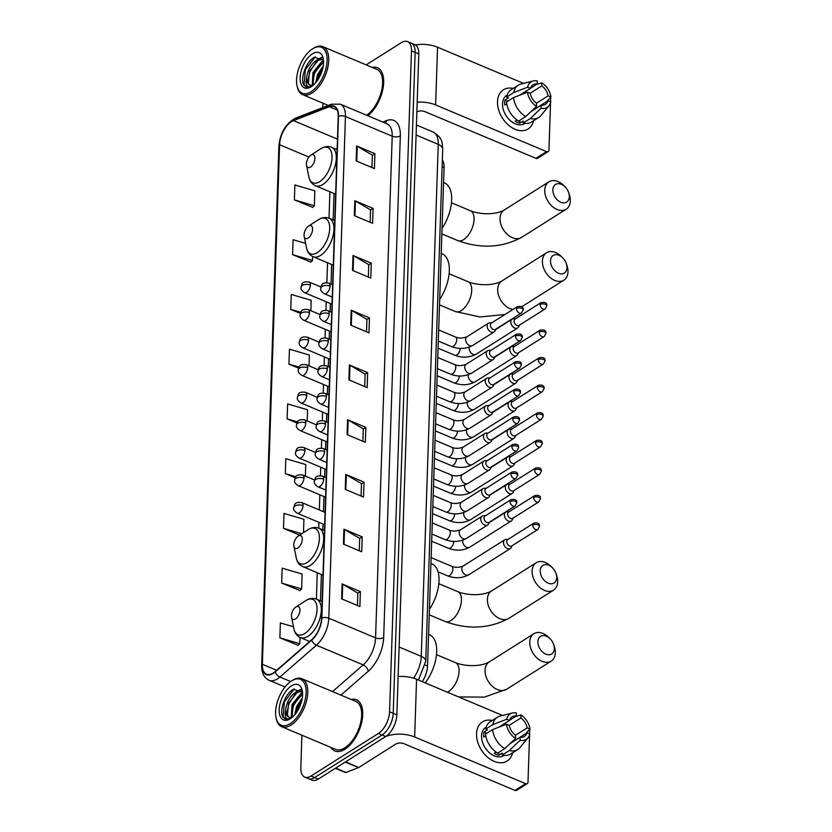 <?xml version="1.0" encoding="UTF-8"?>
<svg xmlns="http://www.w3.org/2000/svg" width="832" height="832" viewBox="0 0 832 832"><rect width="100%" height="100%" fill="white"/><g stroke="black" fill="none" stroke-linecap="round" stroke-linejoin="round"><path stroke-width="1.25" d="M442.354 159.983A17.358 8.965 112.8 0 1 444.07 167.44L427.534 665.995A17.358 8.965 112.8 0 1 422.23 681.637M301.912 735.207L300.83 767.811A17.358 8.965 -67.2 0 0 304.741 777.088L312.052 780.166A17.358 8.965 -67.2 0 0 318.282 779.095L385.726 736.518A17.358 8.965 -67.2 0 0 396.864 714.865L418.787 53.955A17.358 8.965 -67.2 0 0 414.877 44.678L411.216 43.139A17.358 8.965 -67.2 0 1 415.137 52.416A17.358 8.965 -67.2 0 0 411.216 43.139L407.566 41.6A17.358 8.965 -67.2 0 0 401.336 42.671L366.163 64.875M304.741 777.088A17.358 8.965 -67.2 0 0 310.981 776.027L378.414 733.45L382.065 734.989A17.358 8.965 -67.2 0 0 393.214 713.336L415.137 52.416L393.214 713.336A17.358 8.965 -67.2 0 1 382.065 734.989L314.631 777.556L382.065 734.989L385.726 736.518M308.391 778.627A17.358 8.965 -67.2 0 0 314.631 777.556A17.358 8.965 -67.2 0 1 308.391 778.627M344.874 749.258A27.778 14.342 -67.2 0 0 361.608 722.634A27.778 14.342 -67.2 0 0 356.439 699.774A27.778 14.342 -67.2 0 0 351.166 699.431A27.778 14.342 -67.2 0 1 356.439 699.774A27.778 14.342 -67.2 0 1 361.608 722.634A27.778 14.342 -67.2 0 1 344.874 749.258A27.778 14.342 -67.2 0 1 334.901 750.974A27.778 14.342 -67.2 0 0 344.874 749.258M367.858 115.773A27.778 14.342 -67.2 0 0 382.897 89.055A27.778 14.342 -67.2 0 0 377.406 67.725A27.778 14.342 -67.2 0 0 372.133 67.382A27.778 14.342 -67.2 0 1 377.406 67.725A27.778 14.342 -67.2 0 1 382.897 89.055A27.778 14.342 -67.2 0 1 367.858 115.773M273.187 673.046A18.512 9.568 112.8 0 1 266.542 674.19A18.512 9.568 112.8 0 1 262.361 664.29L279.594 144.716A18.512 9.568 112.8 0 1 293.446 120.619L329.358 106.714A18.512 9.568 112.8 0 1 334.038 106.569A18.512 9.568 112.8 0 1 338.218 116.47L321.578 618.145A18.512 9.568 112.8 0 1 311.667 639.756L275.174 671.559A18.512 9.568 112.8 0 1 273.187 673.046M273.177 673.442A18.98 9.807 -67.2 0 0 275.205 671.923L311.709 640.11A18.98 9.807 -67.2 0 0 321.859 617.968L338.499 116.293A18.98 9.807 -67.2 0 0 329.42 106.288L293.509 120.193A18.98 9.807 -67.2 0 0 279.313 144.893L262.08 664.466A18.98 9.807 -67.2 0 0 273.177 673.442M294.393 199.888L314.34 205.754L314.829 190.819L294.892 184.954L294.393 199.888L312.666 207.314M305.614 243.391L293.072 239.699L292.573 254.634L310.856 262.059M293.478 626.766L280.363 622.918L279.864 637.842L298.137 645.278M281.684 583.097L301.621 588.962L302.12 574.028L282.173 568.173L281.684 583.097L299.957 590.533M330.97 747.438A27.778 14.342 -67.2 0 0 334.901 750.974A27.778 14.342 -67.2 0 1 330.97 747.438M323.149 103.272A17.358 8.965 -67.2 0 0 322.754 106.902L322.722 107.609M378.414 733.45A17.358 8.965 -67.2 0 0 389.563 711.797L411.486 50.877A17.358 8.965 -67.2 0 0 407.566 41.6M353.018 255.455L371.28 263.141L370.781 278.075L352.518 270.39L353.018 255.455A4.628 2.361 -178.1 0 1 353.6 255.757L353.111 270.639M354.827 200.71L373.1 208.395L372.601 223.33L354.338 215.644L354.827 200.71A4.628 2.361 -178.1 0 1 355.42 201.011L354.931 215.894M356.647 145.964L374.91 153.65L374.421 168.584L356.148 160.898L356.647 145.964A4.628 2.361 -178.1 0 1 357.24 146.266L356.741 161.148M347.568 419.692L365.83 427.378L365.342 442.312L347.069 434.626L347.568 419.692A4.628 2.361 -178.1 0 1 348.161 419.983L347.662 434.876M345.748 474.438L364.021 482.123L363.522 497.058L345.249 489.372L345.748 474.438A4.628 2.361 -178.1 0 1 346.341 474.729L345.842 489.611M343.928 529.183L362.201 536.869L361.702 551.793L343.439 544.107L343.928 529.183A4.628 2.361 -178.1 0 1 344.521 529.474L344.032 544.357M342.118 583.929L360.381 591.614L359.892 606.538L341.619 598.853L342.118 583.929A4.628 2.361 -178.1 0 1 342.711 584.22L342.212 599.102M351.198 310.201L369.46 317.886L368.971 332.821L350.698 325.135L351.198 310.201A4.628 2.361 -178.1 0 1 351.79 310.492L351.291 325.385M349.378 364.946L367.65 372.632L367.151 387.566L348.889 379.881L349.378 364.946A4.628 2.361 -178.1 0 1 349.97 365.238L349.482 380.13M310.856 310.71L311.199 300.31L291.252 294.445L290.763 309.379L300.342 313.404M305.365 476.133L305.75 464.547L285.802 458.682L285.314 473.616L295.246 477.786M303.493 532.667L303.94 519.293L283.993 513.427L283.494 528.351L299.645 535.153M309.026 365.851L309.379 355.056L289.442 349.19L288.943 364.125L298.615 368.191M307.195 420.992L307.57 409.802L287.622 403.936L287.123 418.87L296.92 422.989M367.65 372.632L365.102 374.234M364.697 386.526L365.113 374.14L349.97 365.238M369.46 317.886L366.922 319.498M366.517 331.781L366.922 319.394L351.79 310.492M360.381 591.614L357.843 593.216M357.438 605.509L357.843 593.112L342.711 584.22M362.201 536.869L359.653 538.47M359.247 550.763L359.663 538.377L344.521 529.474M364.021 482.123L361.473 483.725M361.067 496.018L361.473 483.631L346.341 474.729M365.83 427.378L363.293 428.979M362.877 441.272L363.293 428.886L348.161 419.983M374.91 153.65L372.372 155.262M371.966 167.554L372.372 155.158L357.24 146.266M373.1 208.395L370.552 210.007M370.146 222.3L370.552 209.903L355.42 201.011M371.28 263.141L368.742 264.753M368.326 277.046L368.742 264.649L353.6 255.757M287.123 418.87L297.502 421.918M285.314 473.616L295.922 476.726M283.494 528.351L301.829 533.749M301.621 588.962L299.77 590.71M279.864 637.842L299.811 643.708L297.95 645.455M300.019 637.416L299.811 643.708M288.943 364.125L299.114 367.11M290.763 309.379L300.758 312.312M292.573 254.634L312.52 260.499L310.658 262.246M312.655 256.495L312.52 260.499M314.34 205.754L312.478 207.501M512.606 752.783A23.14 15.933 -122.3 0 1 492.398 760.521A23.14 15.933 -122.3 0 1 476.538 733.751A23.14 15.933 -122.3 0 1 492.222 720.491A23.14 15.933 -122.3 0 0 482.446 721.864A23.14 15.933 -122.3 0 0 476.538 733.751A23.14 15.933 -122.3 0 0 487.146 756.839A23.14 15.933 -122.3 0 0 507.156 761.01L507.156 761.01A23.14 15.933 -122.3 0 0 512.606 752.783M385.83 736.455A23.14 11.794 1.9 0 1 414.658 736.986L525.626 783.682A2.891 1.986 57.7 0 0 527.259 783.64A2.891 1.986 57.7 0 0 527.998 782.153L529.568 734.895M398.133 676.52A23.14 11.794 1.9 0 1 416.572 679.255L502.601 715.447M529.745 729.3A2.891 1.986 57.7 0 1 529.745 729.394L529.599 733.959M527.259 783.64L516.61 790.358A2.891 1.986 -122.3 0 1 514.977 790.4L404.009 743.714A5.782 2.943 -178.1 0 0 395.886 744.026L358.779 767.458A2.891 1.498 112.8 0 1 358.467 767.614L345.998 772.45A2.891 1.498 112.8 0 1 345.259 772.47L335.379 768.31M510.214 743.454L526.989 732.857A11.575 7.966 -122.3 0 1 524.41 736.434A11.575 7.966 -122.3 0 1 520.187 737.246L509.912 743.735M504.754 748.644L515.518 738.39L515.622 735.332A11.575 7.966 -122.3 0 1 509.298 725.421L506.49 724.235L492.596 729.591L485.503 734.074A19.094 13.146 -122.3 0 0 497.661 753.126L504.754 748.644A19.094 13.146 -122.3 0 1 492.596 729.591M504.14 755.394L503.755 755.633A16.775 11.554 -122.3 0 1 489.247 752.606A16.775 11.554 -122.3 0 1 481.562 735.862A16.775 11.554 -122.3 0 1 485.846 727.251L486.221 727.012M485.763 735.862L483.808 737.1A16.775 11.554 -122.3 0 1 483.683 734.521A16.775 11.554 -122.3 0 1 483.964 732.118L487.521 729.882L485.67 729.102A19.094 13.146 -122.3 0 1 490.287 721.708L497.39 717.226A19.094 13.146 -122.3 0 1 500.094 716.071L512.335 713.024A15.049 10.358 -122.3 0 1 516.36 712.993L516.266 716.05L509.506 720.325M499.502 726.731A16.775 11.554 -122.3 0 1 499.689 726.835L503.246 724.37M511.618 742.113L514.041 741.031M498.701 727.241L509.465 720.439L506.657 719.264L492.762 724.62L485.67 729.102M492.762 724.62A19.094 13.146 -122.3 0 1 497.39 717.226M515.518 738.39A15.049 10.358 -122.3 0 1 506.49 724.235M506.657 719.264A15.049 10.358 -122.3 0 1 512.335 713.024M509.142 725.348L520.832 717.974L520.936 714.917L515.445 716.57M520.936 714.917A15.049 10.358 -122.3 0 1 529.963 729.061L527.155 727.886L515.497 735.238M525.814 733.606L529.963 729.061M509.465 720.439A11.575 7.966 -122.3 0 1 512.044 716.862A11.575 7.966 -122.3 0 1 516.266 716.05M520.832 717.974A11.575 7.966 -122.3 0 1 527.155 727.886M496.122 752.128L494.177 753.355A16.775 11.554 -122.3 0 0 498.742 755.269L502.289 753.033L502.226 755.05L509.319 750.568L520.094 740.314L520.187 737.246M526.989 732.857L529.797 734.042A15.049 10.358 -122.3 0 1 527.998 737.828L519.979 747.562A19.094 13.146 -122.3 0 1 517.774 749.518L510.671 754A19.094 13.146 -122.3 0 1 502.226 755.05M517.774 749.518A19.094 13.146 -122.3 0 1 509.319 750.568M527.998 737.828A15.049 10.358 -122.3 0 1 520.094 740.314M498.742 755.269L498.836 752.378M486.751 733.283L483.964 732.118M291.574 680.919A24.877 12.854 -67.2 0 0 291.418 681.013A24.877 12.854 -67.2 0 0 276.026 717.6A24.877 12.854 -67.2 0 0 290.16 723.715A24.877 12.854 -67.2 0 0 306.134 692.682A24.877 12.854 -67.2 0 0 291.574 680.919M276.026 717.6L276.255 718.692A26.042 13.447 -67.2 0 0 281.684 726.7A26.042 13.447 -67.2 0 0 291.044 725.098A26.042 13.447 -67.2 0 0 306.717 700.138A26.042 13.447 -67.2 0 0 301.881 678.704A26.042 13.447 -67.2 0 0 292.521 680.306A26.042 13.447 -67.2 0 0 292.354 680.41A26.042 13.447 -67.2 0 0 292.188 680.524M281.684 726.7L335.577 749.372A26.042 13.447 -67.2 0 0 344.926 747.77A26.042 13.447 -67.2 0 0 360.61 722.81A26.042 13.447 -67.2 0 0 355.774 701.376L301.881 678.704M291.252 717.454L292.011 704.579L300.664 693.826L302.567 693.014M292.032 717.278L293.155 705.058L302.588 693.909M302.515 692.349L293.561 689.239C284.783 693.503 278.533 712.265 283.358 717.642L285.23 719.035L290.264 718.661C285.823 719.971 284.294 716.903 285.667 709.467C286.832 701.74 290.306 695.885 296.098 691.902L301.766 691.205M289.182 717.288L287.414 715.26L288.59 703.134L297.242 692.38L302.12 691.434M294.726 714.802L296.577 706.493L302.297 697.944M296.015 713.17L297.721 706.971L301.912 700.034M285.667 709.467A14.466 7.467 -67.2 0 0 288.933 717.194A14.466 7.467 -67.2 0 0 292.427 717.153M290.326 718.744A19.094 9.859 -67.2 0 0 290.389 718.692A19.094 9.859 -67.2 0 0 302.245 690.518A19.094 9.859 -67.2 0 0 291.418 685.89A19.094 9.859 -67.2 0 0 279.157 709.706A19.094 9.859 -67.2 0 0 290.326 718.744M285.428 719.108L283.14 716.57L284.398 701.761L294.362 688.844M286.832 713.024L288.964 703.674L295.381 693.649M298.657 690.934L300.966 689.749M291.398 714.948L293.54 705.598L299.946 695.562M296.577 712.379L298.106 707.522L301.725 700.846M297.024 691.444L300.622 689.426M301.59 693.368L302.546 692.692M554.32 648.627A10.41 7.166 57.7 0 0 553.602 644.322A10.41 7.166 57.7 0 0 550.098 638.758A10.41 7.166 57.7 0 0 537.878 641.711A10.41 7.166 57.7 0 0 545.802 654.129A10.41 7.166 57.7 0 0 554.32 648.627M553.602 644.322L554.226 646.09A16.203 11.149 -122.3 0 1 555.339 652.798A16.203 11.149 -122.3 0 1 551.2 661.118A16.203 11.149 -122.3 0 1 537.191 658.195A16.203 11.149 -122.3 0 1 529.766 642.034A16.203 11.149 -122.3 0 1 533.905 633.714A16.203 11.149 -122.3 0 1 548.766 637.437L550.098 638.758M295.88 607.027A6.947 3.588 -67.2 0 0 295.838 607.058A6.947 3.588 -67.2 0 0 291.543 617.271A6.947 3.588 -67.2 0 0 295.485 618.977A6.947 3.588 -67.2 0 0 299.946 610.314A6.947 3.588 -67.2 0 0 295.88 607.027M425.225 682.895A31.824 16.442 -67.2 0 0 429.499 634.774L428.584 634.39M556.67 577.658A10.41 7.166 57.7 0 0 555.963 573.352A10.41 7.166 57.7 0 0 552.448 567.788A10.41 7.166 57.7 0 0 540.228 570.742A10.41 7.166 57.7 0 0 548.153 583.159A10.41 7.166 57.7 0 0 556.67 577.658M555.963 573.352L556.577 575.12A16.203 11.149 -122.3 0 1 557.69 581.828A16.203 11.149 -122.3 0 1 553.55 590.148A16.203 11.149 -122.3 0 1 539.542 587.226A16.203 11.149 -122.3 0 1 532.116 571.064A16.203 11.149 -122.3 0 1 536.255 562.744A16.203 11.149 -122.3 0 1 551.117 566.467L552.448 567.788M298.241 536.068A6.947 3.588 -67.2 0 0 298.189 536.089A6.947 3.588 -67.2 0 0 293.894 546.302A6.947 3.588 -67.2 0 0 297.835 548.007A6.947 3.588 -67.2 0 0 302.297 539.344A6.947 3.588 -67.2 0 0 298.241 536.068M429.416 609.346A31.824 16.442 -67.2 0 0 431.86 563.815L430.934 563.42M566.956 267.706A10.41 7.166 57.7 0 0 566.238 263.401A10.41 7.166 57.7 0 0 562.734 257.837A10.41 7.166 57.7 0 0 550.514 260.79A10.41 7.166 57.7 0 0 558.438 273.208A10.41 7.166 57.7 0 0 566.956 267.706M566.238 263.401L566.862 265.169A16.203 11.149 -122.3 0 1 567.975 271.866A16.203 11.149 -122.3 0 1 563.836 280.186A16.203 11.149 -122.3 0 1 549.827 277.264A16.203 11.149 -122.3 0 1 542.402 261.113A16.203 11.149 -122.3 0 1 546.541 252.793A16.203 11.149 -122.3 0 1 561.402 256.516L562.734 257.837M308.516 226.106A6.947 3.588 -67.2 0 0 308.474 226.138A6.947 3.588 -67.2 0 0 304.179 236.35A6.947 3.588 -67.2 0 0 308.121 238.056A6.947 3.588 -67.2 0 0 312.582 229.393A6.947 3.588 -67.2 0 0 308.516 226.106M439.691 299.395A31.824 16.442 -67.2 0 0 442.146 253.854L441.22 253.469M569.306 196.737A10.41 7.166 57.7 0 0 568.599 192.431A10.41 7.166 57.7 0 0 565.084 186.867A10.41 7.166 57.7 0 0 552.864 189.821A10.41 7.166 57.7 0 0 560.789 202.238A10.41 7.166 57.7 0 0 569.306 196.737M568.599 192.431L569.213 194.199A16.203 11.149 -122.3 0 1 570.326 200.897A16.203 11.149 -122.3 0 1 566.186 209.217A16.203 11.149 -122.3 0 1 552.178 206.305A16.203 11.149 -122.3 0 1 544.752 190.143A16.203 11.149 -122.3 0 1 548.891 181.823A16.203 11.149 -122.3 0 1 563.753 185.546L565.084 186.867M310.877 155.137A6.947 3.588 -67.2 0 0 310.825 155.168A6.947 3.588 -67.2 0 0 306.53 165.381A6.947 3.588 -67.2 0 0 310.482 167.086A6.947 3.588 -67.2 0 0 314.933 158.423A6.947 3.588 -67.2 0 0 310.877 155.137M442.052 228.426A31.824 16.442 -67.2 0 0 444.496 182.884L443.57 182.499M508.154 539.334L506.23 539.344A5.21 3.588 57.7 0 0 504.806 539.739A5.21 3.588 57.7 0 0 503.474 542.412A5.21 3.588 57.7 0 0 507.437 548.621A5.21 3.588 57.7 0 0 510.359 548.548A5.21 3.588 57.7 0 0 511.337 547.435L512.169 545.698M532.792 525.106A3.765 2.59 57.7 0 1 533.759 523.172L507.707 539.614A3.765 2.59 57.7 0 0 506.74 541.549A3.765 2.59 57.7 0 0 509.61 546.031A3.765 2.59 57.7 0 0 511.722 545.979L537.774 529.526L539.521 526.479A3.765 1.914 1.9 0 0 538.075 524.898A3.765 1.914 -178.1 0 0 532.792 525.106A3.765 2.59 57.7 0 0 534.518 528.85A3.765 2.59 57.7 0 0 537.774 529.526M509.07 511.763L507.146 511.774A5.21 3.588 57.7 0 0 505.721 512.169A5.21 3.588 57.7 0 0 504.39 514.842A5.21 3.588 57.7 0 0 508.352 521.05A5.21 3.588 57.7 0 0 511.274 520.978A5.21 3.588 57.7 0 0 512.252 519.854L513.084 518.118M533.707 497.526A3.765 2.59 57.7 0 1 534.674 495.602L508.622 512.044A3.765 2.59 57.7 0 0 507.655 513.978A3.765 2.59 57.7 0 0 510.515 518.461A3.765 2.59 57.7 0 0 512.637 518.409L538.689 501.956L540.436 498.909A3.765 1.914 1.9 0 0 538.99 497.318A3.765 1.914 -178.1 0 0 533.707 497.526A3.765 2.59 57.7 0 0 535.434 501.28A3.765 2.59 57.7 0 0 538.689 501.956M509.985 484.193L508.061 484.203A5.21 3.588 57.7 0 0 506.636 484.598A5.21 3.588 57.7 0 0 505.305 487.271A5.21 3.588 57.7 0 0 509.267 493.48A5.21 3.588 57.7 0 0 512.19 493.407A5.21 3.588 57.7 0 0 513.167 492.284L513.999 490.547M534.622 469.955A3.765 2.59 57.7 0 1 535.59 468.031L509.538 484.474A3.765 2.59 57.7 0 0 508.57 486.408A3.765 2.59 57.7 0 0 511.43 490.89A3.765 2.59 57.7 0 0 513.552 490.838L539.604 474.386L541.351 471.328A3.765 1.914 1.9 0 0 539.906 469.747A3.765 1.914 -178.1 0 0 534.622 469.955A3.765 2.59 57.7 0 0 536.349 473.71A3.765 2.59 57.7 0 0 539.604 474.386M510.9 456.622L508.976 456.622A5.21 3.588 57.7 0 0 507.551 457.028A5.21 3.588 57.7 0 0 506.22 459.701A5.21 3.588 57.7 0 0 510.182 465.91A5.21 3.588 57.7 0 0 513.105 465.826A5.21 3.588 57.7 0 0 514.082 464.714L514.914 462.977M535.538 442.385A3.765 2.59 57.7 0 1 536.505 440.461L510.453 456.903A3.765 2.59 57.7 0 0 509.486 458.838A3.765 2.59 57.7 0 0 512.346 463.32A3.765 2.59 57.7 0 0 514.467 463.268L540.519 446.815L542.266 443.758A3.765 1.914 1.9 0 0 540.821 442.177A3.765 1.914 -178.1 0 0 535.538 442.385A3.765 2.59 57.7 0 0 537.264 446.139A3.765 2.59 57.7 0 0 540.519 446.815M511.815 429.052L509.891 429.052A5.21 3.588 57.7 0 0 508.466 429.458A5.21 3.588 57.7 0 0 507.135 432.13A5.21 3.588 57.7 0 0 511.098 438.339A5.21 3.588 57.7 0 0 514.02 438.256A5.21 3.588 57.7 0 0 514.998 437.143L515.83 435.406M536.453 414.814A3.765 2.59 57.7 0 1 537.42 412.88L511.368 429.333A3.765 2.59 57.7 0 0 510.401 431.267A3.765 2.59 57.7 0 0 513.261 435.75A3.765 2.59 57.7 0 0 515.382 435.698L541.434 419.245L543.182 416.187A3.765 1.914 1.9 0 0 541.726 414.606A3.765 1.914 -178.1 0 0 536.453 414.814A3.765 2.59 57.7 0 0 538.179 418.569A3.765 2.59 57.7 0 0 541.434 419.245M512.73 401.471L510.806 401.482A5.21 3.588 57.7 0 0 509.382 401.877A5.21 3.588 57.7 0 0 508.05 404.56A5.21 3.588 57.7 0 0 512.013 410.769A5.21 3.588 57.7 0 0 514.935 410.686A5.21 3.588 57.7 0 0 515.913 409.573L516.745 407.836M537.368 387.244A3.765 2.59 57.7 0 1 538.335 385.31L512.283 401.762A3.765 2.59 57.7 0 0 511.316 403.697A3.765 2.59 57.7 0 0 514.176 408.179A3.765 2.59 57.7 0 0 516.298 408.117L542.35 391.674L544.097 388.617A3.765 1.914 1.9 0 0 542.641 387.036A3.765 1.914 -178.1 0 0 537.368 387.244A3.765 2.59 57.7 0 0 539.094 390.998A3.765 2.59 57.7 0 0 542.35 391.674M513.646 373.901L511.711 373.911A5.21 3.588 57.7 0 0 510.286 374.306A5.21 3.588 57.7 0 0 508.966 376.99A5.21 3.588 57.7 0 0 512.918 383.188A5.21 3.588 57.7 0 0 515.85 383.115A5.21 3.588 57.7 0 0 516.828 382.002L517.66 380.266M538.283 359.674A3.765 2.59 57.7 0 1 539.24 357.739L513.188 374.192A3.765 2.59 57.7 0 0 512.231 376.116A3.765 2.59 57.7 0 0 515.091 380.609A3.765 2.59 57.7 0 0 517.213 380.546L543.265 364.104L545.012 361.046A3.765 1.914 1.9 0 0 543.556 359.466A3.765 1.914 -178.1 0 0 538.283 359.674A3.765 2.59 57.7 0 0 540.01 363.428A3.765 2.59 57.7 0 0 543.265 364.104M514.561 346.33L512.626 346.341A5.21 3.588 57.7 0 0 511.202 346.736A5.21 3.588 57.7 0 0 509.881 349.409A5.21 3.588 57.7 0 0 513.833 355.618A5.21 3.588 57.7 0 0 516.766 355.545A5.21 3.588 57.7 0 0 517.733 354.432L518.575 352.695M539.198 332.103A3.765 2.59 57.7 0 1 540.155 330.169L514.103 346.622A3.765 2.59 57.7 0 0 513.146 348.546A3.765 2.59 57.7 0 0 516.006 353.028A3.765 2.59 57.7 0 0 518.128 352.976L544.18 336.534L545.927 333.476A3.765 1.914 1.9 0 0 544.471 331.895A3.765 1.914 -178.1 0 0 539.198 332.103A3.765 2.59 57.7 0 0 540.925 335.858A3.765 2.59 57.7 0 0 544.18 336.534M515.476 318.76L513.542 318.77A5.21 3.588 57.7 0 0 512.117 319.166A5.21 3.588 57.7 0 0 510.786 321.838A5.21 3.588 57.7 0 0 514.748 328.047A5.21 3.588 57.7 0 0 517.681 327.974A5.21 3.588 57.7 0 0 518.648 326.862L519.49 325.125M540.114 304.533A3.765 2.59 57.7 0 1 541.07 302.598L515.018 319.051A3.765 2.59 57.7 0 0 514.062 320.975A3.765 2.59 57.7 0 0 516.922 325.458A3.765 2.59 57.7 0 0 519.033 325.406L545.085 308.963L546.842 305.906A3.765 1.914 1.9 0 0 545.386 304.325A3.765 1.914 -178.1 0 0 540.114 304.533A3.765 2.59 57.7 0 0 541.84 308.277A3.765 2.59 57.7 0 0 545.085 308.963M485.41 515.788L483.486 515.798A5.21 3.588 57.7 0 0 482.061 516.194A5.21 3.588 57.7 0 0 480.979 520.697A5.21 3.588 57.7 0 0 484.692 525.075A5.21 3.588 57.7 0 0 487.625 525.002A5.21 3.588 57.7 0 0 488.592 523.879L489.434 522.142M510.058 501.55A3.765 2.59 57.7 0 1 511.014 499.626L484.962 516.069A3.765 2.59 57.7 0 0 484.006 518.003A3.765 2.59 57.7 0 0 486.866 522.486A3.765 2.59 57.7 0 0 488.977 522.434L515.029 505.981L516.786 502.934A3.765 1.914 1.9 0 0 515.33 501.353A3.765 1.914 -178.1 0 0 510.058 501.55A3.765 2.59 57.7 0 0 511.774 505.305A3.765 2.59 57.7 0 0 515.029 505.981M486.325 488.218L484.401 488.228A5.21 3.588 57.7 0 0 482.976 488.623A5.21 3.588 57.7 0 0 481.894 493.126A5.21 3.588 57.7 0 0 485.607 497.505A5.21 3.588 57.7 0 0 488.54 497.432A5.21 3.588 57.7 0 0 489.507 496.309L490.339 494.572M510.973 473.98A3.765 2.59 57.7 0 1 511.93 472.056L485.878 488.498A3.765 2.59 57.7 0 0 484.921 490.433A3.765 2.59 57.7 0 0 487.781 494.915A3.765 2.59 57.7 0 0 489.892 494.863L515.944 478.41L517.691 475.353A3.765 1.914 1.9 0 0 516.246 473.772A3.765 1.914 -178.1 0 0 510.973 473.98A3.765 2.59 57.7 0 0 512.689 477.734A3.765 2.59 57.7 0 0 515.944 478.41M487.24 460.647L485.316 460.647A5.21 3.588 57.7 0 0 483.891 461.053A5.21 3.588 57.7 0 0 482.81 465.556A5.21 3.588 57.7 0 0 486.522 469.934A5.21 3.588 57.7 0 0 489.455 469.862A5.21 3.588 57.7 0 0 490.422 468.738L491.254 467.002M511.888 446.41A3.765 2.59 57.7 0 1 512.845 444.486L486.793 460.928A3.765 2.59 57.7 0 0 485.836 462.862A3.765 2.59 57.7 0 0 488.696 467.345A3.765 2.59 57.7 0 0 490.807 467.293L516.859 450.84L518.606 447.782A3.765 1.914 1.9 0 0 517.161 446.202A3.765 1.914 -178.1 0 0 511.888 446.41A3.765 2.59 57.7 0 0 513.604 450.164A3.765 2.59 57.7 0 0 516.859 450.84M488.155 433.077L486.231 433.077A5.21 3.588 57.7 0 0 484.806 433.482A5.21 3.588 57.7 0 0 483.725 437.986A5.21 3.588 57.7 0 0 487.438 442.364A5.21 3.588 57.7 0 0 490.36 442.281A5.21 3.588 57.7 0 0 491.338 441.168L492.17 439.431M512.793 418.839A3.765 2.59 57.7 0 1 513.76 416.905L487.708 433.358A3.765 2.59 57.7 0 0 486.741 435.292A3.765 2.59 57.7 0 0 489.611 439.774A3.765 2.59 57.7 0 0 491.722 439.722L517.774 423.27L519.522 420.212A3.765 1.914 1.9 0 0 518.076 418.631A3.765 1.914 -178.1 0 0 512.793 418.839A3.765 2.59 57.7 0 0 514.519 422.594A3.765 2.59 57.7 0 0 517.774 423.27M489.07 405.496L487.146 405.506A5.21 3.588 57.7 0 0 485.722 405.902A5.21 3.588 57.7 0 0 484.64 410.405A5.21 3.588 57.7 0 0 488.353 414.794A5.21 3.588 57.7 0 0 491.275 414.71A5.21 3.588 57.7 0 0 492.253 413.598L493.085 411.861M513.708 391.269A3.765 2.59 57.7 0 1 514.675 389.334L488.623 405.787A3.765 2.59 57.7 0 0 487.656 407.722A3.765 2.59 57.7 0 0 490.526 412.204A3.765 2.59 57.7 0 0 492.638 412.142L518.69 395.699L520.437 392.642A3.765 1.914 1.9 0 0 518.991 391.061A3.765 1.914 -178.1 0 0 513.708 391.269A3.765 2.59 57.7 0 0 515.434 395.023A3.765 2.59 57.7 0 0 518.69 395.699M489.986 377.926L488.062 377.936A5.21 3.588 57.7 0 0 486.637 378.331A5.21 3.588 57.7 0 0 485.555 382.834A5.21 3.588 57.7 0 0 489.268 387.213A5.21 3.588 57.7 0 0 492.19 387.14A5.21 3.588 57.7 0 0 493.168 386.027L494 384.29M514.623 363.698A3.765 2.59 57.7 0 1 515.59 361.764L489.538 378.217A3.765 2.59 57.7 0 0 488.571 380.141A3.765 2.59 57.7 0 0 491.431 384.634A3.765 2.59 57.7 0 0 493.553 384.571L519.605 368.129L521.352 365.071A3.765 1.914 1.9 0 0 519.906 363.49A3.765 1.914 -178.1 0 0 514.623 363.698A3.765 2.59 57.7 0 0 516.35 367.453A3.765 2.59 57.7 0 0 519.605 368.129M490.901 350.355L488.977 350.366A5.21 3.588 57.7 0 0 487.552 350.761A5.21 3.588 57.7 0 0 486.47 355.264A5.21 3.588 57.7 0 0 490.183 359.642A5.21 3.588 57.7 0 0 493.106 359.57A5.21 3.588 57.7 0 0 494.083 358.457L494.915 356.72M515.538 336.128A3.765 2.59 57.7 0 1 516.506 334.194L490.454 350.646A3.765 2.59 57.7 0 0 489.486 352.57A3.765 2.59 57.7 0 0 492.346 357.053A3.765 2.59 57.7 0 0 494.468 357.001L520.52 340.558L522.267 337.501A3.765 1.914 1.9 0 0 520.822 335.92A3.765 1.914 -178.1 0 0 515.538 336.128A3.765 2.59 57.7 0 0 517.265 339.882A3.765 2.59 57.7 0 0 520.52 340.558M491.816 322.785L489.892 322.795A5.21 3.588 57.7 0 0 488.467 323.19A5.21 3.588 57.7 0 0 487.386 327.694A5.21 3.588 57.7 0 0 491.098 332.072A5.21 3.588 57.7 0 0 494.021 331.999A5.21 3.588 57.7 0 0 494.998 330.886L495.83 329.15M516.454 308.558A3.765 2.59 57.7 0 1 517.421 306.623L491.369 323.076A3.765 2.59 57.7 0 0 490.402 325A3.765 2.59 57.7 0 0 493.262 329.482A3.765 2.59 57.7 0 0 495.383 329.43L521.435 312.988L523.182 309.93A3.765 1.914 1.9 0 0 521.737 308.35A3.765 1.914 -178.1 0 0 516.454 308.558A3.765 2.59 57.7 0 0 518.18 312.302A3.765 2.59 57.7 0 0 521.435 312.988M533.572 120.723A23.14 15.933 -122.3 0 1 513.365 128.471A23.14 15.933 -122.3 0 1 497.505 101.702A23.14 15.933 -122.3 0 1 513.188 88.431A23.14 15.933 -122.3 0 0 503.412 89.814A23.14 15.933 -122.3 0 0 497.505 101.702A23.14 15.933 -122.3 0 0 508.113 124.79A23.14 15.933 -122.3 0 0 528.122 128.96L528.122 128.96A23.14 15.933 -122.3 0 0 533.572 120.723M417.186 102.201A23.14 11.794 1.9 0 1 435.625 104.936L546.593 151.622A2.891 1.986 57.7 0 0 548.226 151.58A2.891 1.986 57.7 0 0 548.964 150.103L550.534 102.846M415.345 44.907A23.14 11.794 1.9 0 1 437.538 47.206L523.567 83.398M550.711 97.25A2.891 1.986 57.7 0 1 550.711 97.344L550.566 101.899M548.226 151.58L537.576 158.309A2.891 1.986 -122.3 0 1 535.954 158.35L424.975 111.654A5.782 2.943 -178.1 0 0 416.863 111.977M531.18 111.394L547.955 100.807A11.575 7.966 -122.3 0 1 545.376 104.385A11.575 7.966 -122.3 0 1 541.154 105.196L530.878 111.686M525.72 116.594L536.494 106.34L536.588 103.272A11.575 7.966 -122.3 0 1 530.265 93.371L527.457 92.186L513.562 97.542L506.47 102.024A19.094 13.146 -122.3 0 0 518.627 121.077L525.72 116.594A19.094 13.146 -122.3 0 1 513.562 97.542M525.106 123.344L524.732 123.573A16.775 11.554 -122.3 0 1 510.214 120.557A16.775 11.554 -122.3 0 1 502.528 103.813A16.775 11.554 -122.3 0 1 506.813 95.202L507.187 94.962M506.73 103.813L504.774 105.04A16.775 11.554 -122.3 0 1 504.65 102.471A16.775 11.554 -122.3 0 1 504.93 100.069L508.487 97.822L506.636 97.042A19.094 13.146 -122.3 0 1 511.254 89.658L518.357 85.176A19.094 13.146 -122.3 0 1 521.071 84.022L533.302 80.964A15.049 10.358 -122.3 0 1 537.337 80.943L537.233 84.001L530.473 88.265M520.468 94.682A16.775 11.554 -122.3 0 1 520.655 94.786L524.212 92.321M532.584 110.063L535.007 108.982M519.667 95.191L530.431 88.39L527.623 87.204L513.729 92.56L506.636 97.042M513.729 92.56A19.094 13.146 -122.3 0 1 518.357 85.176M536.494 106.34A15.049 10.358 -122.3 0 1 527.457 92.186M527.623 87.204A15.049 10.358 -122.3 0 1 533.302 80.964M530.109 93.298L541.798 85.925L541.902 82.857L536.411 84.521M541.902 82.857A15.049 10.358 -122.3 0 1 550.93 97.011L548.122 95.836L536.474 103.189M546.78 101.546L550.93 97.011M530.431 88.39A11.575 7.966 -122.3 0 1 533.021 84.812A11.575 7.966 -122.3 0 1 537.233 84.001M541.798 85.925A11.575 7.966 -122.3 0 1 548.122 95.836M517.088 120.068L515.143 121.295A16.775 11.554 -122.3 0 0 519.709 123.219L523.255 120.983L523.193 123.001L530.296 118.518L541.06 108.254L541.154 105.196M547.955 100.807L550.763 101.993A15.049 10.358 -122.3 0 1 548.964 105.778L540.946 115.513A19.094 13.146 -122.3 0 1 538.741 117.468L531.638 121.95A19.094 13.146 -122.3 0 1 523.193 123.001M538.741 117.468A19.094 13.146 -122.3 0 1 530.296 118.518M548.964 105.778A15.049 10.358 -122.3 0 1 541.06 108.254M519.709 123.219L519.802 120.328M507.718 101.234L504.93 100.069M312.541 48.859A24.877 12.854 -67.2 0 0 312.385 48.963A24.877 12.854 -67.2 0 0 296.993 85.55A24.877 12.854 -67.2 0 0 311.126 91.666A24.877 12.854 -67.2 0 0 327.101 60.632A24.877 12.854 -67.2 0 0 312.541 48.859M296.993 85.55L297.222 86.642A26.042 13.447 -67.2 0 0 302.65 94.65A26.042 13.447 -67.2 0 0 312.01 93.038A26.042 13.447 -67.2 0 0 327.683 68.089A26.042 13.447 -67.2 0 0 322.847 46.644A26.042 13.447 -67.2 0 0 313.487 48.256A26.042 13.447 -67.2 0 0 313.321 48.36A26.042 13.447 -67.2 0 0 313.154 48.464M312.218 85.405L312.978 72.519L321.63 61.766L323.534 60.965M312.998 85.228L314.122 72.998L323.565 61.859M323.482 60.299L314.527 57.19C305.75 61.454 299.499 80.215 304.325 85.592L306.197 86.986L311.23 86.611C306.79 87.911 305.261 84.854 306.644 77.407C307.798 69.68 311.272 63.825 317.065 59.852L323.055 59.301M310.149 85.238L308.381 83.2L309.556 71.084L318.209 60.33L323.086 59.384M315.692 82.753L317.554 74.443L323.263 65.884M316.982 81.12L318.687 74.922L322.878 67.985M306.644 77.407A14.466 7.467 -67.2 0 0 309.899 85.145A14.466 7.467 -67.2 0 0 313.394 85.103M311.293 86.684A19.094 9.859 -67.2 0 0 311.355 86.642A19.094 9.859 -67.2 0 0 323.211 58.469A19.094 9.859 -67.2 0 0 312.385 53.841A19.094 9.859 -67.2 0 0 300.123 77.657A19.094 9.859 -67.2 0 0 311.293 86.684M366.6 115.253A26.042 13.447 -67.2 0 0 381.701 90.22A26.042 13.447 -67.2 0 0 376.74 69.316L322.847 46.644M306.394 87.058L304.106 84.521L305.365 69.701L315.328 56.794M307.798 80.974L309.93 71.625L316.347 61.589M319.634 58.885L321.932 57.699M312.364 82.898L314.506 73.549L320.913 63.513M317.543 80.33L319.072 75.473L322.691 68.786M317.99 59.394L321.589 57.377M322.556 61.318L323.513 60.642M425.329 665.07L427.534 665.995M442.135 166.629L444.07 167.44M396.864 714.865L389.563 711.797M318.282 779.095L310.981 776.027M418.787 53.955L411.486 50.877M413.525 678.163A23.14 11.96 -67.2 0 0 421.262 656.344L399.121 647.036M442.718 149.23A11.575 5.897 -178.1 0 0 438.246 144.362A23.14 11.96 -67.2 0 0 433.025 131.997C443.57 138.455 441.917 143 442.718 149.23L425.734 661.211A11.575 5.897 -178.1 0 0 421.262 656.344L438.246 144.362L416.104 135.044M262.361 664.29L276.63 670.29M338.499 116.293A5.782 2.943 1.9 0 1 345.446 116.522L328.796 618.197A23.14 11.96 112.8 0 1 316.42 645.206L279.916 677.019A23.14 11.96 112.8 0 1 277.441 678.87A23.14 11.96 112.8 0 1 269.131 680.295L285.054 687.003M275.205 671.923A5.782 3.411 -131.1 0 0 279.916 677.019L290.659 681.533M311.709 640.11A5.782 3.411 -131.1 0 0 316.42 645.206L363.178 664.882A23.14 11.96 -67.2 0 0 375.565 637.874L328.796 618.197A5.782 2.943 -178.1 0 0 321.859 617.968M340.226 104.146A23.14 11.96 112.8 0 1 345.446 116.522L392.205 136.198A23.14 11.96 -67.2 0 0 386.984 123.822L340.226 104.146L331.49 104.218L295.589 118.123C285.813 123.406 280.249 132.673 278.907 145.922L261.674 665.496A5.782 2.943 1.9 0 1 262.08 664.466M329.42 106.288A5.782 4.43 -111.2 0 1 331.49 104.218M293.509 120.193A5.782 4.43 -111.2 0 1 295.589 118.123M279.313 144.893A5.782 2.943 -178.1 0 0 278.907 145.922M382.782 122.054L386.474 120.63A28.933 14.945 112.8 0 1 400.327 135.876L383.677 637.551A28.933 14.945 112.8 0 1 368.202 671.32L340.891 695.115M332.53 691.59L363.178 664.882A5.782 3.411 48.9 0 1 368.202 671.32M383.677 637.551A5.782 2.943 -178.1 0 1 375.565 637.874L392.205 136.198A5.782 2.943 -178.1 0 0 400.327 135.876M385.362 123.146A5.782 4.43 68.8 0 0 386.474 120.63M329.358 106.714L337.22 110.022M293.446 120.619L337.47 139.131M337.158 148.481A18.512 9.568 -67.2 0 0 336.513 149.386M279.594 144.716L308.89 157.04M329.898 191.797L329.025 218.192M327.548 262.766L326.882 282.62M326.248 301.787L325.967 310.19M325.333 329.358L325.052 337.761M324.418 356.928L324.147 365.342M323.502 384.498L323.232 392.912M322.587 412.069L322.317 420.482M321.682 439.639L321.402 448.053M320.767 467.21L320.486 475.623M319.852 494.78L319.342 509.974M318.937 522.361L318.739 528.154M317.262 572.718L316.389 599.123M416.572 679.255L414.658 736.986M345.54 761.894L358.779 767.458M514.977 790.4L525.626 783.682M358.467 767.614L345.27 762.06M335.691 768.113L345.998 772.45M436.488 654.67L455.416 662.626A16.203 8.372 112.8 0 1 459.066 671.289A16.203 8.372 112.8 0 1 448.666 691.496A16.203 8.372 112.8 0 1 447.356 692.203M455.416 662.626C464.308 666.338 480.262 667.15 489.174 661.95A16.203 11.149 57.7 0 0 485.046 670.27A16.203 11.149 57.7 0 0 492.471 686.431A16.203 11.149 57.7 0 0 506.48 689.343L551.2 661.118M291.543 617.271L293.894 628.805A19.136 9.88 -67.2 0 0 304.762 633.516A19.136 9.88 -67.2 0 0 317.044 609.638A19.136 9.88 -67.2 0 0 305.854 600.59A19.136 9.88 -67.2 0 0 305.729 600.673A19.136 9.88 -67.2 0 0 305.604 600.756M309.681 641.493L300.456 637.614A20.831 10.764 -67.2 0 0 307.944 636.324A20.831 10.764 -67.2 0 0 320.486 616.366A20.831 10.764 -67.2 0 0 316.618 599.206C313.134 597.844 309.556 598.302 305.874 600.579L295.838 607.058M438.838 583.7L457.766 591.656A16.203 8.372 112.8 0 1 461.427 600.319A16.203 8.372 112.8 0 1 451.027 620.526A16.203 8.372 112.8 0 1 445.203 621.525C467.917 629.834 489.122 628.784 508.83 618.374L553.55 590.148M457.766 591.656C466.669 595.369 482.612 596.18 491.535 590.98A16.203 11.149 57.7 0 0 487.396 599.3A16.203 11.149 57.7 0 0 494.822 615.462A16.203 11.149 57.7 0 0 508.83 618.374M293.894 546.302L296.244 557.835A19.136 9.88 -67.2 0 0 307.112 562.546A19.136 9.88 -67.2 0 0 319.394 538.678A19.136 9.88 -67.2 0 0 308.204 529.62A19.136 9.88 -67.2 0 0 308.079 529.703A19.136 9.88 -67.2 0 0 307.965 529.786M323.003 575.141L302.817 566.644A20.831 10.764 -67.2 0 0 310.294 565.354A20.831 10.764 -67.2 0 0 322.837 545.397A20.831 10.764 -67.2 0 0 318.968 528.247C315.484 526.874 311.906 527.332 308.235 529.61L298.189 536.089M449.124 273.738L468.052 281.705A16.203 8.372 112.8 0 1 471.702 290.368A16.203 8.372 112.8 0 1 461.302 310.575A16.203 8.372 112.8 0 1 455.489 311.574L479.814 316.961L504.941 314.496M468.052 281.705C476.944 285.407 492.898 286.229 501.81 281.029A16.203 11.149 57.7 0 0 497.682 289.349A16.203 11.149 57.7 0 0 512.855 309.504M304.179 236.35L306.53 247.884A19.136 9.88 -67.2 0 0 317.398 252.585A19.136 9.88 -67.2 0 0 329.68 228.717A19.136 9.88 -67.2 0 0 318.49 219.669A19.136 9.88 -67.2 0 0 318.365 219.752A19.136 9.88 -67.2 0 0 318.24 219.825M333.289 265.179L313.092 256.693A20.831 10.764 -67.2 0 0 320.58 255.403A20.831 10.764 -67.2 0 0 333.122 235.435A20.831 10.764 -67.2 0 0 329.254 218.286C325.77 216.923 322.192 217.381 318.51 219.658L308.474 226.138M451.474 202.779L470.402 210.735A16.203 8.372 112.8 0 1 474.063 219.398A16.203 8.372 112.8 0 1 463.663 239.606A16.203 8.372 112.8 0 1 457.839 240.604C480.553 248.914 501.758 247.863 521.466 237.453L566.186 209.217M470.402 210.735C479.305 214.438 495.248 215.259 504.171 210.059A16.203 11.149 57.7 0 0 500.032 218.379A16.203 11.149 57.7 0 0 507.458 234.53A16.203 11.149 57.7 0 0 521.466 237.453M306.53 165.381L308.88 176.914A19.136 9.88 -67.2 0 0 319.748 181.615A19.136 9.88 -67.2 0 0 332.03 157.747A19.136 9.88 -67.2 0 0 320.84 148.699A19.136 9.88 -67.2 0 0 320.715 148.782A19.136 9.88 -67.2 0 0 320.601 148.866M335.639 194.22L315.453 185.723A20.831 10.764 -67.2 0 0 322.93 184.434A20.831 10.764 -67.2 0 0 335.473 164.466A20.831 10.764 -67.2 0 0 331.604 147.316C328.12 145.954 324.542 146.411 320.871 148.689L310.825 155.168M324.678 524.774L297.284 513.25A5.782 2.985 -67.2 0 0 299.354 512.886A5.782 2.985 -67.2 0 0 303.077 505.669A5.782 2.943 -178.1 0 0 294.954 505.991A5.782 2.943 1.9 0 0 293.738 507.718C294.809 505.502 293.54 501.54 301.766 502.58A5.782 2.985 -67.2 0 1 303.077 505.669M449.53 575.567A5.21 2.694 -67.2 0 0 452.858 569.358A5.21 2.694 -67.2 0 0 451.703 566.29C455.104 567.736 458.921 567.653 463.133 566.041A5.21 3.588 57.7 0 0 461.802 568.724A5.21 3.588 57.7 0 0 461.802 569.005A5.21 3.588 57.7 0 0 464.308 574.018A5.21 3.588 57.7 0 0 468.697 574.85C462.155 578.282 455.146 578.625 447.668 575.89A5.21 2.694 -67.2 0 0 449.53 575.567M325.593 497.203L298.189 485.67A5.782 2.985 -67.2 0 0 300.269 485.316A5.782 2.985 -67.2 0 0 303.992 478.098A5.782 2.943 -178.1 0 0 295.87 478.421A5.782 2.943 1.9 0 0 294.653 480.147C295.724 477.932 294.455 473.97 302.682 475.01A5.782 2.985 -67.2 0 1 303.992 478.098M462.873 540.134A5.21 3.588 57.7 0 0 462.717 541.143A5.21 3.588 57.7 0 0 462.717 541.434A5.21 3.588 57.7 0 0 465.223 546.447A5.21 3.588 57.7 0 0 469.612 547.279C463.07 550.711 456.061 551.054 448.573 548.319A5.21 2.694 -67.2 0 0 450.445 547.997A5.21 2.694 -67.2 0 0 453.773 541.788A5.21 2.694 -67.2 0 0 453.794 541.424M326.508 469.633L299.104 458.099A5.782 2.985 -67.2 0 0 301.184 457.746A5.782 2.985 -67.2 0 0 304.897 450.528A5.782 2.943 -178.1 0 0 296.785 450.85A5.782 2.943 1.9 0 0 295.568 452.577C296.639 450.362 295.37 446.399 303.597 447.439A5.782 2.985 -67.2 0 1 304.897 450.528M463.788 512.564A5.21 3.588 57.7 0 0 463.632 513.573A5.21 3.588 57.7 0 0 463.632 513.864A5.21 3.588 57.7 0 0 466.138 518.877A5.21 3.588 57.7 0 0 470.527 519.709C463.986 523.141 456.966 523.484 449.488 520.749A5.21 2.694 -67.2 0 0 451.36 520.426A5.21 2.694 -67.2 0 0 454.688 514.218A5.21 2.694 -67.2 0 0 454.709 513.854M327.423 442.062L300.019 430.529A5.782 2.985 -67.2 0 0 302.099 430.175A5.782 2.985 -67.2 0 0 305.812 422.958A5.782 2.943 -178.1 0 0 297.7 423.28A5.782 2.943 1.9 0 0 296.483 425.006C297.554 422.791 296.286 418.829 304.512 419.869A5.782 2.985 -67.2 0 1 305.812 422.958M464.703 484.983A5.21 3.588 57.7 0 0 464.547 486.002A5.21 3.588 57.7 0 0 464.547 486.294A5.21 3.588 57.7 0 0 467.054 491.306A5.21 3.588 57.7 0 0 471.442 492.138C464.901 495.57 457.881 495.914 450.403 493.178A5.21 2.694 -67.2 0 0 452.275 492.856A5.21 2.694 -67.2 0 0 455.603 486.637A5.21 2.694 -67.2 0 0 455.624 486.283M328.328 414.482L300.934 402.958A5.782 2.985 -67.2 0 0 303.014 402.605A5.782 2.985 -67.2 0 0 306.727 395.387A5.782 2.943 -178.1 0 0 298.615 395.71A5.782 2.943 1.9 0 0 297.398 397.436C298.47 395.221 297.201 391.258 305.427 392.288A5.782 2.985 -67.2 0 1 306.727 395.387M465.618 457.413A5.21 3.588 57.7 0 0 465.462 458.432A5.21 3.588 57.7 0 0 465.462 458.723A5.21 3.588 57.7 0 0 467.969 463.726A5.21 3.588 57.7 0 0 472.358 464.568C465.806 468 458.796 468.343 451.318 465.598A5.21 2.694 -67.2 0 0 453.19 465.286A5.21 2.694 -67.2 0 0 456.518 459.066A5.21 2.694 -67.2 0 0 456.539 458.713M329.243 386.911L301.85 375.388A5.782 2.985 -67.2 0 0 303.93 375.034A5.782 2.985 -67.2 0 0 307.642 367.817A5.782 2.943 -178.1 0 0 299.53 368.129A5.782 2.943 1.9 0 0 298.314 369.866C299.385 367.65 298.116 363.688 306.342 364.718A5.782 2.985 -67.2 0 1 307.642 367.817M466.534 429.842A5.21 3.588 57.7 0 0 466.378 430.862A5.21 3.588 57.7 0 0 466.378 431.142A5.21 3.588 57.7 0 0 468.884 436.155A5.21 3.588 57.7 0 0 473.273 436.998C466.721 440.43 459.711 440.773 452.234 438.027A5.21 2.694 -67.2 0 0 454.106 437.705A5.21 2.694 -67.2 0 0 457.434 431.496A5.21 2.694 -67.2 0 0 457.454 431.142M330.158 359.341L302.765 347.818A5.782 2.985 -67.2 0 0 304.845 347.464A5.782 2.985 -67.2 0 0 308.558 340.246A5.782 2.943 -178.1 0 0 300.446 340.558A5.782 2.943 1.9 0 0 299.229 342.295C300.3 340.08 299.031 336.118 307.258 337.147A5.782 2.985 -67.2 0 1 308.558 340.246M467.449 402.272A5.21 3.588 57.7 0 0 467.293 403.291A5.21 3.588 57.7 0 0 467.293 403.572A5.21 3.588 57.7 0 0 469.799 408.585A5.21 3.588 57.7 0 0 474.178 409.427C467.636 412.859 460.626 413.202 453.149 410.457A5.21 2.694 -67.2 0 0 455.021 410.134A5.21 2.694 -67.2 0 0 458.349 403.926A5.21 2.694 -67.2 0 0 458.37 403.572M331.074 331.77L303.68 320.247A5.782 2.985 -67.2 0 0 305.76 319.894A5.782 2.985 -67.2 0 0 309.473 312.676A5.782 2.943 -178.1 0 0 301.361 312.988A5.782 2.943 1.9 0 0 300.144 314.725C301.205 312.51 299.936 308.537 308.173 309.577A5.782 2.985 -67.2 0 1 309.473 312.676M468.364 374.702A5.21 3.588 57.7 0 0 468.208 375.721A5.21 3.588 57.7 0 0 468.208 376.002A5.21 3.588 57.7 0 0 470.714 381.014A5.21 3.588 57.7 0 0 475.093 381.857C468.551 385.278 461.542 385.632 454.064 382.886A5.21 2.694 -67.2 0 0 455.936 382.564A5.21 2.694 -67.2 0 0 459.264 376.355A5.21 2.694 -67.2 0 0 459.285 376.002M331.989 304.2L304.595 292.677A5.782 2.985 -67.2 0 0 306.675 292.313A5.782 2.985 -67.2 0 0 310.388 285.095A5.782 2.943 -178.1 0 0 302.276 285.418A5.782 2.943 1.9 0 0 301.059 287.144C302.12 284.939 300.851 280.966 309.088 282.006A5.782 2.985 -67.2 0 1 310.388 285.095M469.279 347.131A5.21 3.588 57.7 0 0 469.123 348.15A5.21 3.588 57.7 0 0 469.123 348.431A5.21 3.588 57.7 0 0 471.63 353.444A5.21 3.588 57.7 0 0 476.008 354.276C469.466 357.708 462.457 358.062 454.979 355.316A5.21 2.694 -67.2 0 0 456.851 354.994A5.21 2.694 -67.2 0 0 460.179 348.785A5.21 2.694 -67.2 0 0 460.2 348.431M325.822 490.069L317.897 486.73A5.782 2.985 -67.2 0 0 319.977 486.377A5.782 2.985 -67.2 0 0 323.69 479.159A5.782 2.943 -178.1 0 0 315.578 479.482A5.782 2.943 1.9 0 0 314.361 481.208C315.422 478.993 314.153 475.03 322.39 476.07A5.782 2.985 -67.2 0 1 323.69 479.159M446.95 539.292A5.21 2.694 -67.2 0 0 450.278 533.083A5.21 2.694 -67.2 0 0 449.124 530.015C452.525 531.461 456.342 531.378 460.554 529.776A5.21 3.588 57.7 0 0 459.222 532.73A5.21 3.588 57.7 0 0 463.185 538.658A5.21 3.588 57.7 0 0 466.107 538.574C459.566 542.006 452.556 542.35 445.078 539.614A5.21 2.694 -67.2 0 0 446.95 539.292M326.737 462.498L318.812 459.16A5.782 2.985 -67.2 0 0 320.892 458.806A5.782 2.985 -67.2 0 0 324.605 451.589A5.782 2.943 -178.1 0 0 316.493 451.911A5.782 2.943 1.9 0 0 315.276 453.638C316.337 451.422 315.068 447.46 323.294 448.49A5.782 2.985 -67.2 0 1 324.605 451.589M447.866 511.722A5.21 2.694 -67.2 0 0 451.194 505.513A5.21 2.694 -67.2 0 0 450.039 502.445C453.44 503.89 457.246 503.807 461.469 502.195A5.21 3.588 57.7 0 0 460.138 505.159A5.21 3.588 57.7 0 0 464.1 511.087A5.21 3.588 57.7 0 0 467.022 511.004C460.481 514.436 453.471 514.779 445.994 512.044A5.21 2.694 -67.2 0 0 447.866 511.722M327.652 434.928L319.727 431.59A5.782 2.985 -67.2 0 0 321.807 431.236A5.782 2.985 -67.2 0 0 325.52 424.018A5.782 2.943 -178.1 0 0 317.408 424.33A5.782 2.943 1.9 0 0 316.191 426.067C317.252 423.852 315.983 419.89 324.21 420.919A5.782 2.985 -67.2 0 1 325.52 424.018M448.781 484.151A5.21 2.694 -67.2 0 0 452.109 477.942A5.21 2.694 -67.2 0 0 450.944 474.874C454.355 476.32 458.162 476.237 462.384 474.625A5.21 3.588 57.7 0 0 461.053 477.589A5.21 3.588 57.7 0 0 465.015 483.506A5.21 3.588 57.7 0 0 467.938 483.434C461.396 486.866 454.386 487.209 446.909 484.474A5.21 2.694 -67.2 0 0 448.781 484.151M328.567 407.358L320.642 404.019A5.782 2.985 -67.2 0 0 322.722 403.666A5.782 2.985 -67.2 0 0 326.435 396.448A5.782 2.943 -178.1 0 0 318.313 396.76A5.782 2.943 1.9 0 0 317.106 398.497C318.167 396.282 316.898 392.309 325.125 393.349A5.782 2.985 -67.2 0 1 326.435 396.448M449.696 456.581A5.21 2.694 -67.2 0 0 453.024 450.372A5.21 2.694 -67.2 0 0 451.859 447.304C455.27 448.75 459.077 448.666 463.299 447.054A5.21 3.588 57.7 0 0 461.968 450.018A5.21 3.588 57.7 0 0 465.93 455.936A5.21 3.588 57.7 0 0 468.853 455.863C462.311 459.295 455.302 459.638 447.824 456.903A5.21 2.694 -67.2 0 0 449.696 456.581M329.482 379.787L321.558 376.449A5.782 2.985 -67.2 0 0 323.638 376.095A5.782 2.985 -67.2 0 0 327.35 368.878A5.782 2.943 -178.1 0 0 319.228 369.19A5.782 2.943 1.9 0 0 318.011 370.926C319.082 368.711 317.814 364.738 326.04 365.778A5.782 2.985 -67.2 0 1 327.35 368.878M450.611 429.01A5.21 2.694 -67.2 0 0 453.939 422.802A5.21 2.694 -67.2 0 0 452.774 419.723C456.186 421.179 459.992 421.096 464.214 419.484A5.21 3.588 57.7 0 0 462.883 422.448A5.21 3.588 57.7 0 0 466.846 428.366A5.21 3.588 57.7 0 0 469.768 428.293C463.226 431.725 456.217 432.068 448.739 429.333A5.21 2.694 -67.2 0 0 450.611 429.01M330.398 352.206L322.473 348.878A5.782 2.985 -67.2 0 0 324.553 348.514A5.782 2.985 -67.2 0 0 328.266 341.297A5.782 2.943 -178.1 0 0 320.143 341.619A5.782 2.943 1.9 0 0 318.926 343.346C319.998 341.141 318.729 337.168 326.955 338.208A5.782 2.985 -67.2 0 1 328.266 341.297M451.526 401.44A5.21 2.694 -67.2 0 0 454.854 395.221A5.21 2.694 -67.2 0 0 453.69 392.153C457.101 393.609 460.907 393.526 465.13 391.914A5.21 3.588 57.7 0 0 463.798 394.878A5.21 3.588 57.7 0 0 467.761 400.795A5.21 3.588 57.7 0 0 470.683 400.722C464.142 404.154 457.132 404.498 449.654 401.752A5.21 2.694 -67.2 0 0 451.526 401.44M331.313 324.636L323.388 321.308A5.782 2.985 -67.2 0 0 325.468 320.944A5.782 2.985 -67.2 0 0 329.181 313.726A5.782 2.943 -178.1 0 0 321.058 314.049A5.782 2.943 1.9 0 0 319.842 315.775C320.913 313.57 319.644 309.598 327.87 310.638A5.782 2.985 -67.2 0 1 329.181 313.726M452.442 373.859A5.21 2.694 -67.2 0 0 455.77 367.65A5.21 2.694 -67.2 0 0 454.605 364.582C458.016 366.028 461.822 365.955 466.045 364.343A5.21 3.588 57.7 0 0 464.714 367.297A5.21 3.588 57.7 0 0 468.676 373.225A5.21 3.588 57.7 0 0 471.598 373.152C465.057 376.584 458.047 376.927 450.57 374.182A5.21 2.694 -67.2 0 0 452.442 373.859M332.228 297.066L324.303 293.738A5.782 2.985 -67.2 0 0 326.373 293.374A5.782 2.985 -67.2 0 0 330.096 286.156A5.782 2.943 -178.1 0 0 321.974 286.478A5.782 2.943 1.9 0 0 320.757 288.205C321.828 285.99 320.559 282.027 328.786 283.067A5.782 2.985 -67.2 0 1 330.096 286.156M453.357 346.289A5.21 2.694 -67.2 0 0 456.685 340.08A5.21 2.694 -67.2 0 0 455.52 337.012C458.931 338.458 462.738 338.385 466.95 336.773A5.21 3.588 57.7 0 0 465.618 339.726A5.21 3.588 57.7 0 0 469.591 345.654A5.21 3.588 57.7 0 0 472.514 345.582C465.972 349.014 458.962 349.357 451.485 346.611A5.21 2.694 -67.2 0 0 453.357 346.289M437.538 47.206L435.625 104.936M535.954 158.35L546.593 151.622M433.025 131.997L416.437 125.018M425.734 661.211L418.486 680.066M261.674 665.496C261.498 672.849 263.983 677.778 269.131 680.295M334.006 193.523L333.133 219.918M331.656 264.493L331.011 284.003M330.356 303.514L330.096 311.574M329.441 331.084L329.181 339.144M328.526 358.654L328.266 366.714M327.61 386.225L327.35 394.285M326.706 413.795L326.435 421.855M325.79 441.366L325.52 449.426M324.875 468.946L324.605 476.996M323.96 496.517L323.45 511.701M323.045 524.087L322.847 529.88M321.37 574.454L320.497 600.839M291.418 681.013L292.354 680.41M458.588 696.935L484.234 697.133L506.48 689.343M489.174 661.95L533.905 633.714M300.456 637.614C296.993 636.054 294.809 633.121 293.894 628.805M322.13 601.536L316.618 599.206M491.535 590.98L536.255 562.744M429.229 614.806L445.203 621.525M302.817 566.644C299.354 565.084 297.159 562.151 296.244 557.835M324.48 530.566L318.968 528.247M501.81 281.029L546.541 252.793M439.514 304.855L455.489 311.574M313.092 256.693C309.629 255.122 307.445 252.19 306.53 247.884M334.766 220.605L329.254 218.286M521.685 306.8L563.836 280.186M504.171 210.059L548.891 181.823M441.865 233.886L457.839 240.604M315.453 185.723C311.99 184.153 309.795 181.22 308.88 176.914M337.116 149.635L331.604 147.316M297.284 513.25C294.382 511.316 293.207 509.475 293.738 507.718M438.079 571.854L447.668 575.89M463.133 566.041L504.806 539.739M431.132 557.627L451.703 566.29M325.083 512.387L301.766 502.58M468.697 574.85L510.359 548.548M533.759 523.172C537.94 522.423 539.864 523.526 539.521 526.479M298.189 485.67C295.298 483.746 294.122 481.905 294.653 480.147M431.673 541.206L448.573 548.319M489.216 522.579L505.721 512.169M314.527 479.991L302.682 475.01M469.612 547.279L511.274 520.978M534.674 495.602C538.855 494.842 540.779 495.945 540.436 498.909M299.104 458.099C296.213 456.175 295.038 454.334 295.568 452.577M432.588 513.635L449.488 520.749M490.131 495.009L506.636 484.598M315.442 452.421L303.597 447.439M470.527 519.709L512.19 493.407M535.59 468.031C539.77 467.272 541.694 468.374 541.351 471.328M300.019 430.529C297.128 428.605 295.953 426.764 296.483 425.006M433.503 486.065L450.403 493.178M491.046 467.438L507.551 457.028M316.358 424.85L304.512 419.869M471.442 492.138L513.105 465.826M536.505 440.461C540.686 439.702 542.61 440.804 542.266 443.758M300.934 402.958C298.043 401.034 296.868 399.183 297.398 397.436M434.418 458.494L451.318 465.598M491.962 439.868L508.466 429.458M317.273 397.28L305.427 392.288M472.358 464.568L514.02 438.256M537.42 412.88C541.601 412.131 543.525 413.234 543.182 416.187M301.85 375.388C298.958 373.454 297.773 371.613 298.314 369.866M435.334 430.914L452.234 438.027M492.877 412.298L509.382 401.877M318.188 369.71L306.342 364.718M473.273 436.998L514.935 410.686M538.335 385.31C542.516 384.561 544.44 385.663 544.097 388.617M302.765 347.818C299.874 345.883 298.688 344.042 299.229 342.295M436.249 403.343L453.149 410.457M493.792 384.727L510.286 374.306M319.103 342.139L307.258 337.147M474.178 409.427L515.85 383.115M539.24 357.739C543.431 356.99 545.355 358.093 545.012 361.046M303.68 320.247C300.789 318.313 299.603 316.472 300.144 314.725M437.164 375.773L454.064 382.886M494.707 357.157L511.202 346.736M320.018 314.558L308.173 309.577M475.093 381.857L516.766 355.545M540.155 330.169C544.346 329.42 546.27 330.522 545.927 333.476M304.595 292.677C301.704 290.742 300.518 288.902 301.059 287.144M438.079 348.202L454.979 355.316M495.622 329.586L512.117 319.166M320.934 286.988L309.088 282.006M476.008 354.276L517.681 327.974M541.07 302.598C545.262 301.85 547.186 302.952 546.842 305.906M317.897 486.73C315.006 484.806 313.82 482.966 314.361 481.208M431.912 534.071L445.078 539.614M460.554 529.776L482.061 516.194M432.276 522.933L449.124 530.015M466.107 538.574L487.625 525.002M511.014 499.626C515.195 498.878 517.119 499.97 516.786 502.934M326.238 477.682L322.39 476.07M318.812 459.16C315.921 457.236 314.735 455.385 315.276 453.638M432.827 506.501L445.994 512.044M461.469 502.195L482.976 488.623M433.191 495.352L450.039 502.445M467.022 511.004L488.54 497.432M511.93 472.056C516.11 471.297 518.034 472.399 517.691 475.353M327.153 450.112L323.294 448.49M319.727 431.59C316.836 429.655 315.65 427.814 316.191 426.067M433.742 478.93L446.909 484.474M462.384 474.625L483.891 461.053M434.106 467.782L450.944 474.874M467.938 483.434L489.455 469.862M512.845 444.486C517.026 443.726 518.95 444.829 518.606 447.782M328.068 422.542L324.21 420.919M320.642 404.019C317.741 402.085 316.566 400.244 317.106 398.497M434.658 451.36L447.824 456.903M463.299 447.054L484.806 433.482M435.022 440.211L451.859 447.304M468.853 455.863L490.36 442.281M513.76 416.905C517.941 416.156 519.865 417.258 519.522 420.212M328.983 394.971L325.125 393.349M321.558 376.449C318.656 374.514 317.481 372.674 318.011 370.926M435.573 423.79L448.739 429.333M464.214 419.484L485.722 405.902M435.937 412.641L452.774 419.723M469.768 428.293L491.275 414.71M514.675 389.334C518.856 388.586 520.78 389.688 520.437 392.642M329.898 367.401L326.04 365.778M322.473 348.878C319.571 346.944 318.396 345.103 318.926 343.346M436.478 396.219L449.654 401.752M465.13 391.914L486.637 378.331M436.852 385.07L453.69 392.153M470.683 400.722L492.19 387.14M515.59 361.764C519.771 361.015 521.695 362.118 521.352 365.071M330.814 339.83L326.955 338.208M323.388 321.308C320.486 319.374 319.311 317.533 319.842 315.775M437.393 368.649L450.57 374.182M466.045 364.343L487.552 350.761M437.767 357.5L454.605 364.582M471.598 373.152L493.106 359.57M516.506 334.194C520.686 333.445 522.61 334.547 522.267 337.501M331.729 312.26L327.87 310.638M324.303 293.738C321.402 291.803 320.226 289.962 320.757 288.205M438.308 341.068L451.485 346.611M466.95 336.773L488.467 323.19M438.682 329.93L455.52 337.012M472.514 345.582L494.021 331.999M517.421 306.623C521.602 305.874 523.526 306.977 523.182 309.93M332.644 284.69L328.786 283.067M312.385 48.963L313.321 48.36M328.318 105.446L302.65 94.65"/></g></svg>
